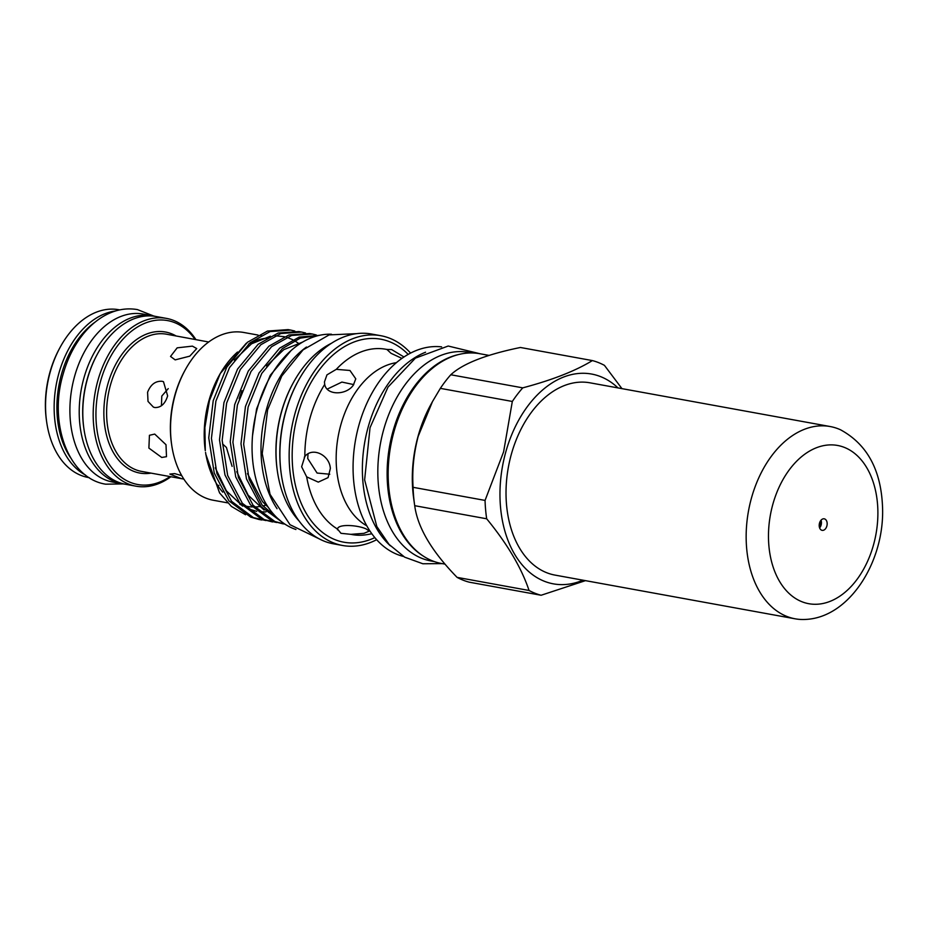<?xml version="1.0" encoding="UTF-8"?>
<svg xmlns="http://www.w3.org/2000/svg" width="929" height="929" viewBox="0 0 929 929"><rect width="100%" height="100%" fill="white"/><g stroke="black" fill="none" stroke-linecap="round" stroke-linejoin="round"><path stroke-width="1.39" d="M181.736 475.648L174.675 473.604L169.856 474.08L181.422 478.656L141.556 471.398A69.721 46.508 100.3 0 1 110.33 385.477A69.721 46.508 100.3 0 1 166.523 334.208L208.677 342M192.408 346.134L177.172 347.841L170.53 356.434L175.163 359.883L189.783 356.155L196.739 348.561L192.408 346.134M147.583 392.259L148.013 401.421L153.401 407.123L154.841 407.541C160.868 407.761 165.13 403.883 167.638 395.905L163.481 381.691L162.076 381.285C155.48 380.844 150.649 384.501 147.583 392.259M161.425 405.776L161.797 396.068L168.242 388.601M154.725 434.087L149.43 435.295L148.895 448.08L161.739 457.463L166.488 456.685L166.001 444.712L154.725 434.087M181.422 478.656L183.826 479.074M217.479 485.182A69.721 46.508 100.3 0 0 218.907 485.472L218.245 485.356M195.02 339.387A83.308 55.577 100.3 0 0 100.39 381.842A83.308 55.577 100.3 0 0 110.841 466.59A83.308 55.577 100.3 0 0 170.042 476.589M170.901 476.74A85.259 56.878 -79.7 0 1 135.913 486.169A85.259 56.878 -79.7 0 1 97.731 381.087A85.259 56.878 -79.7 0 1 166.442 318.392A85.259 56.878 -79.7 0 1 195.868 339.538M166.442 318.392L156.06 316.499A85.259 56.878 100.3 0 0 97.487 353.914A85.259 56.878 100.3 0 0 87.338 379.206A85.259 56.878 100.3 0 0 83.889 428.617A85.259 56.878 100.3 0 0 125.52 484.276L135.913 486.169M83.889 428.617L83.761 427.712A83.308 55.577 -79.7 0 1 87.14 379.427A83.308 55.577 -79.7 0 1 97.046 354.727L97.487 353.914M124.788 484.137A85.363 56.936 -79.7 0 1 121.989 483.73L112.688 482.035A85.363 56.936 -79.7 0 1 105.407 479.956A85.363 56.936 -79.7 0 1 73.077 382.318A85.363 56.936 -79.7 0 1 143.252 314.072L152.565 315.767A85.363 56.936 -79.7 0 1 155.329 316.383M121.989 483.73A85.363 56.936 -79.7 0 1 114.72 481.64A85.363 56.936 -79.7 0 1 82.391 384.014A85.363 56.936 -79.7 0 1 152.565 315.767M46.647 421.847L46.45 420.477A82.333 54.916 -79.7 0 1 49.783 372.761A82.333 54.916 -79.7 0 1 59.584 348.352L60.234 347.144A85.259 56.878 100.3 0 0 50.096 372.424A85.259 56.878 100.3 0 0 46.647 421.847A85.259 56.878 100.3 0 0 88.278 477.494L89.196 477.657M85.538 475.091A85.259 56.878 -79.7 0 1 58.69 373.992A85.259 56.878 -79.7 0 1 115.393 311.006M95.118 322.096A83.308 55.577 100.3 0 0 61.349 374.735A83.308 55.577 100.3 0 0 70.465 457.579M434.366 561.592L430.951 560.965A106.034 70.732 -79.7 0 1 383.48 430.313A106.034 70.732 -79.7 0 1 468.924 352.335L472.338 352.962M422.881 555.821A106.034 70.732 -79.7 0 1 392.781 432.008A106.034 70.732 -79.7 0 1 459.565 354.321M295.933 529.495A99.682 66.493 -79.7 0 1 257.368 408.214A99.682 66.493 -79.7 0 1 331.479 334.231M277.051 508.697A99.682 66.493 -79.7 0 1 266.321 409.84A99.682 66.493 -79.7 0 1 306.477 347.04M617.971 387.904A106.614 71.115 100.3 0 0 505.655 452.469A106.614 71.115 100.3 0 0 515.119 555.043A106.614 71.115 100.3 0 0 582.971 580.195M592.377 360.58L520.414 347.481C486.088 354.506 462.874 363.611 450.786 374.759L522.748 387.857C552.325 379.996 575.539 370.903 592.377 360.58A120.201 80.184 100.3 0 1 604.431 365.352L621.954 388.636M522.748 387.857A120.201 80.184 100.3 0 0 512.32 401.456L440.346 388.357L432.496 401.56L418.201 436.282C413.695 453.607 411.988 470.608 413.091 487.319A120.201 80.184 100.3 0 0 414.555 504.621A120.201 80.184 100.3 0 0 414.717 505.69C417.609 527.486 431.741 551.373 457.091 577.373A120.201 80.184 100.3 0 0 469.145 582.158L541.108 595.257A120.201 80.184 100.3 0 1 529.054 590.472C521.506 567.886 507.373 543.999 486.68 518.788L414.717 505.69M413.091 487.319L485.054 500.417L503.611 451.831L512.32 401.456M432.496 401.56L430.673 404.893A106.614 71.115 100.3 0 0 417.992 436.514A106.614 71.115 100.3 0 0 413.672 498.304L414.555 504.621M450.786 374.759A120.201 80.184 100.3 0 0 440.346 388.357M258.053 335.067L243.793 332.477A85.259 56.878 100.3 0 0 185.231 369.893L184.569 371.101A82.333 54.916 100.3 0 0 174.768 395.51A82.333 54.916 100.3 0 0 171.435 443.226L171.633 444.585A85.259 56.878 100.3 0 0 213.264 500.243L227.535 502.844M185.231 369.893A85.259 56.878 100.3 0 0 175.082 395.173A85.259 56.878 100.3 0 0 171.633 444.585M266.762 338.168A85.259 56.878 100.3 0 0 248.484 344.148M237.522 352.033A85.259 56.878 100.3 0 0 219.569 374.793M220.278 373.481L218.896 376.013A85.259 56.878 100.3 0 0 208.746 401.305A85.259 56.878 100.3 0 0 205.297 450.716L204.891 427.491L209.455 400.538L220.278 373.481L246.266 343.254M205.553 452.411A85.259 56.878 100.3 0 0 222.774 492.149M239.833 504.354A85.259 56.878 100.3 0 0 241.54 504.981M244.594 505.864A85.259 56.878 100.3 0 0 246.928 506.375A85.259 56.878 100.3 0 0 252.305 506.955M254.569 506.979A85.259 56.878 100.3 0 0 260.852 506.351M262.826 505.957A85.259 56.878 100.3 0 0 266.693 504.888M245.57 514.759L231.391 506.41L219.558 492.904L205.785 454.211M290.986 350.639L270.246 375.304L256.613 408.853L252.525 435.643M331.444 343.277A100.75 67.213 100.3 0 0 293.39 382.562L292.949 383.375A98.799 65.901 100.3 0 0 281.197 412.662A98.799 65.901 100.3 0 0 277.202 469.935L277.33 470.84A100.75 67.213 100.3 0 0 299.103 521.006M293.39 382.562A100.75 67.213 100.3 0 0 281.406 412.441A100.75 67.213 100.3 0 0 277.33 470.84M410.606 353.101A106.614 71.115 100.3 0 0 380.751 335.694L371.53 334.022A106.614 71.115 100.3 0 0 298.29 380.809L297.849 381.61A104.663 69.814 100.3 0 0 285.4 412.639A104.663 69.814 100.3 0 0 281.162 473.302L281.29 474.208A106.614 71.115 100.3 0 0 333.348 543.802L342.569 545.486A106.614 71.115 100.3 0 0 376.64 539.714M298.29 380.809A106.614 71.115 100.3 0 0 285.609 412.418A106.614 71.115 100.3 0 0 281.29 474.208M380.751 335.694A106.614 71.115 100.3 0 0 294.83 414.102A106.614 71.115 100.3 0 0 342.569 545.486M441.623 346.877A106.614 71.115 100.3 0 0 358.757 425.726A106.614 71.115 100.3 0 0 403.488 556.459M425.575 352.207A106.614 71.115 100.3 0 0 368.07 427.421A106.614 71.115 100.3 0 0 390.343 545.822M489.026 355.401L479.77 353.717A106.614 71.115 100.3 0 0 393.85 432.124A106.614 71.115 100.3 0 0 441.589 563.508L445.003 564.124M259.098 519.508L250.702 517.128L228.929 500.859L214.239 473.035L208.746 437.849L213.205 400.666L226.827 367.106L247.428 342.278L267.459 331.061L288.118 329.609L290.8 330.097L270.142 331.548L250.11 342.766L229.509 367.594L215.888 401.154L211.429 438.337L216.91 473.523L231.611 501.346L253.385 517.616L265.845 520.554M294.795 331.038L290.8 330.097M272.534 521.959L261.444 519.079L239.67 502.821L224.981 474.986L219.488 439.812L223.947 402.617L237.569 369.068L258.169 344.229L278.201 333.023L298.859 331.572L301.542 332.059L280.883 333.511L260.852 344.717L240.251 369.556L226.63 403.105L222.17 440.3L227.663 475.474L242.353 503.309L264.126 519.566L276.598 522.504M305.536 333L301.542 332.059M283.275 523.91L272.197 521.041L250.424 504.772L235.722 476.949L230.241 441.763L234.689 404.579L248.31 371.019L268.922 346.18L288.942 334.974L309.601 333.523L312.283 334.01L291.625 335.462L271.593 346.668L250.993 371.507L237.371 405.067L232.912 442.25L238.405 477.436L253.094 505.26L274.868 521.529L285.017 524.188M316.278 334.951L312.283 334.01M283.624 523.259L261.165 506.723L246.464 478.899L240.983 443.725L245.442 406.53L259.052 372.97L279.664 348.143L299.219 337.076L319.448 335.323M318.949 335.439L300.253 338.133L282.346 348.63L261.734 373.458L248.113 407.018L243.665 444.213L249.146 479.387L262.141 505.074L281.336 521.552M396.428 362.658A85.015 56.715 100.3 0 0 340.699 425.343A85.015 56.715 100.3 0 0 366.734 525.768M324.697 384.443C326.718 395.626 346.203 395.324 353.299 385.21L355.784 378.835L349.954 370.474L336.286 369.336L326.95 374.875L324.453 381.924L324.697 384.443A94.177 62.824 100.3 0 0 309.891 418.514A94.177 62.824 100.3 0 0 304.863 456.453L301.635 466.764L306.675 476.867L318.275 482.116L328.065 477.622L330.352 468.53C329.667 455.222 312.678 446.594 304.863 456.453L304.294 457.173M306.675 476.867A94.177 62.824 100.3 0 0 337.494 529.031L340.978 533.316L350.895 534.338L363.982 533.339L369.312 531.086L366.026 528.88C357.653 525.048 338.063 523.735 337.494 529.031L337.482 529.797M403.976 356.991L400.294 354.762M400.353 354.797L391.597 349.536L386.952 349.478L391.039 353.31L401.943 358.385M329.783 474.22L317.079 473.047L307.72 458.508L308.033 453.816M387.021 349.374L386.952 349.478A94.177 62.824 100.3 0 0 336.286 369.336M819.75 527.765A37.137 24.769 100.3 0 0 821.085 520.403M327.229 389.1L341.895 382.074L353.752 384.594M485.054 500.417A120.201 80.184 100.3 0 0 486.68 518.788M585.456 580.648L541.108 595.257M457.091 577.373L529.054 590.472M119.725 309.891L118.807 309.729A85.259 56.878 100.3 0 0 60.234 347.144M239.183 398.692L241.888 390.703M232.099 466.381L226.421 447.453L222.577 443.957M821.015 520.217A5.864 3.913 -79.7 0 1 821.433 522.493A5.864 3.913 -79.7 0 1 819.622 527.916M827.17 523.538A5.864 3.913 -79.7 0 1 822.13 530.354A5.864 3.913 -79.7 0 1 819.192 525.64A5.864 3.913 -79.7 0 1 824.232 518.823A5.864 3.913 -79.7 0 1 827.17 523.538M746.196 540.155A97.719 65.193 -79.7 0 1 830.131 426.527A97.719 65.193 -79.7 0 1 840.513 429.779C867.175 444.271 881.191 470.144 882.55 507.408C884.64 560.791 850.058 617.146 805.989 619.411A97.719 65.193 -79.7 0 1 795.131 618.807A97.719 65.193 -79.7 0 1 746.196 540.155M795.131 618.807L554.996 575.097A97.719 65.193 -79.7 0 1 506.061 496.446A97.719 65.193 -79.7 0 1 589.985 382.818L830.131 426.527M151.032 473.128A71.684 47.82 -79.7 0 1 107.671 384.734A71.684 47.82 -79.7 0 1 175.999 335.926M408.168 354.413A103.165 68.816 100.3 0 0 297.675 415.077A103.165 68.816 100.3 0 0 307.569 515.525A103.165 68.816 100.3 0 0 374.828 537.624M350.895 534.338A94.177 62.824 100.3 0 0 367.385 534.558L371.844 533.78M768.504 538.983A80.428 53.65 -79.7 0 1 821.213 446.187A80.428 53.65 -79.7 0 1 877.859 510.195A80.428 53.65 -79.7 0 1 825.149 602.979A80.428 53.65 -79.7 0 1 768.504 538.983M123.104 483.916L105.639 484.183C68.038 478.296 48.703 422.892 62.963 374.689C67.143 359.674 73.565 346.563 82.228 335.357C88.638 327.136 95.861 320.702 103.885 316.046C114.813 309.798 125.984 307.65 137.411 309.589L153.668 315.988M356.701 333.65L329.098 334.904L303.075 349.861L281.789 376.001L267.61 409.828L262.245 453.619L270.025 494.286L290.011 524.699L319.344 538.925M260.735 335.555L261.664 335.729M259.11 519.508L261.781 519.996M480.398 353.833L448.208 346.029L415.402 358.141L387.985 387.114L370.032 427.677L364.632 479.863L376.826 526.522L389.042 544.417L404.672 557.168L422.846 563.764L442.216 563.613M268.272 507.315L262.547 501.695L247.474 473.581M266.53 365.991L283.775 349.664L302.668 342.058M273.579 514.202L268.597 512.355M264.103 510.044L248.136 495.145L236.744 471.665M271.198 511.333L267.993 511.774M265.973 511.925L259.284 511.74M256.741 511.38L247.102 508.442M242.608 506.131L226.386 490.872L215.273 467.821M234.282 360.138L251.527 343.811L270.374 336.205M274.984 335.764L284.355 336.67M286.713 337.285L292.716 339.7M294.47 340.641L299.521 344.032"/></g></svg>
